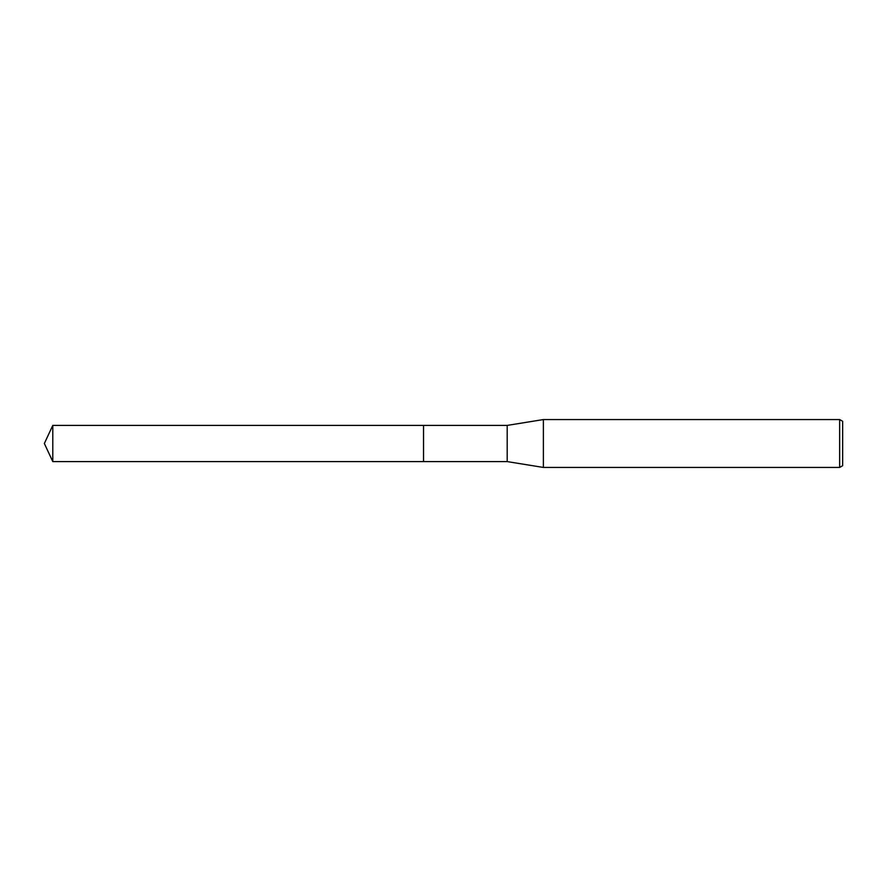 <?xml version="1.0" encoding="UTF-8"?>
<svg xmlns="http://www.w3.org/2000/svg" width="887" height="887" viewBox="0 0 887 887"><rect width="100%" height="100%" fill="white"/><g stroke="black" fill="none" stroke-linecap="round" stroke-linejoin="round"><path stroke-width="1.33" d="M423.531 461.595L423.531 425.405L507.198 425.405L543.376 419.562L839.656 419.562L842.65 421.292L842.65 465.708L839.656 467.438L543.376 467.438L507.198 461.595L423.531 461.595L423.52 425.405L423.52 461.595L52.788 461.595L52.788 425.405L423.52 425.405M507.198 461.595L507.198 425.405M543.376 467.438L543.376 419.562M839.656 467.438L839.656 419.562M52.788 425.405L44.35 443.5L52.788 461.595"/></g></svg>
